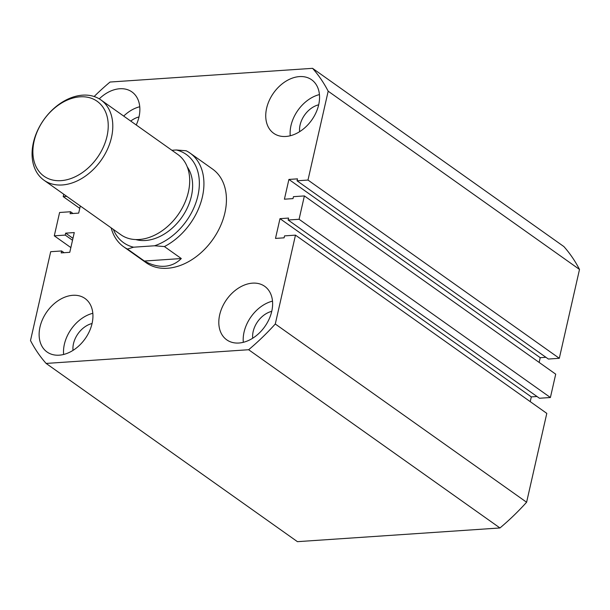 <?xml version="1.0" encoding="UTF-8"?>
<svg xmlns="http://www.w3.org/2000/svg" width="610" height="610" viewBox="0 0 610 610"><rect width="100%" height="100%" fill="white"/><g stroke="black" fill="none" stroke-linecap="round" stroke-linejoin="round"><path stroke-width="0.91" d="M299.449 76.593A32.803 23.401 -54.7 0 0 269.277 100.429A32.803 23.401 -54.7 0 0 273.669 133.285A32.803 23.401 -54.7 0 0 285.846 136.465A32.803 23.401 -54.7 0 0 316.018 112.621A32.803 23.401 -54.7 0 0 311.626 79.765A32.803 23.401 -54.7 0 0 299.449 76.593M319.434 94.581A32.803 23.401 -54.7 0 0 290.238 135.763M252.517 283.147A32.803 23.401 -54.7 0 0 222.345 306.983A32.803 23.401 -54.7 0 0 226.737 339.839A32.803 23.401 -54.7 0 0 238.914 343.018A32.803 23.401 -54.7 0 0 269.086 319.175A32.803 23.401 -54.7 0 0 264.694 286.319A32.803 23.401 -54.7 0 0 252.517 283.147M272.51 301.134A32.803 23.401 -54.7 0 0 243.306 342.317M136.236 124.989A32.803 23.401 -54.7 0 0 131.935 91.919A32.803 23.401 -54.7 0 0 119.766 88.747A32.803 23.401 -54.7 0 0 99.255 98.858M139.751 106.742A32.803 23.401 -54.7 0 0 123.693 116.091M72.834 295.301A32.803 23.401 -54.7 0 0 42.662 319.137A32.803 23.401 -54.7 0 0 47.054 351.993A32.803 23.401 -54.7 0 0 59.231 355.173A32.803 23.401 -54.7 0 0 89.403 331.337A32.803 23.401 -54.7 0 0 85.011 298.481A32.803 23.401 -54.7 0 0 72.834 295.301M92.827 313.296A32.803 23.401 -54.7 0 0 63.623 354.471M123.624 246.745L146.125 262.712A57.409 40.946 -54.7 0 0 167.437 268.27A57.409 40.946 -54.7 0 0 220.24 226.554A57.409 40.946 -54.7 0 0 212.547 169.054L190.046 153.095A57.409 40.946 125.3 0 1 201.681 199.722A57.409 40.946 125.3 0 1 164.41 246.57L181.292 258.541C176.595 263.23 171.044 265.808 164.624 266.273C158.188 266.677 151.44 264.938 144.372 261.034L127.49 249.063A57.409 40.946 125.3 0 1 123.624 246.745A57.409 40.946 125.3 0 1 111.165 227.858M318.679 104.798A21.319 15.212 -54.7 0 0 299.617 131.668M138.996 116.952A21.319 15.212 -54.7 0 0 130.738 121.085M92.064 323.506A21.319 15.212 -54.7 0 0 73.009 350.376M271.755 311.352A21.319 15.212 -54.7 0 0 252.692 338.222M499.956 527.963L297.436 541.665L46.116 363.43L248.636 349.728L499.956 527.963A200.11 142.725 -54.7 0 0 526.605 502.243L275.285 324.002A200.11 142.725 -54.7 0 1 248.636 349.728M275.285 324.002L295.476 235.14L546.796 413.382L526.605 502.243M295.476 235.14L284.534 235.879L284.1 237.824L275.499 238.411L279.99 218.654L531.31 396.889L536.998 396.508M530.235 401.632L531.31 396.889M279.99 218.654L288.583 218.067L288.141 220.019L539.461 398.254L550.403 397.514L299.083 219.28L288.141 220.019M307.989 180.057L559.309 358.299L579.5 269.437L328.18 91.203L307.989 180.057L297.055 180.804L297.497 178.852L288.904 179.439L284.412 199.195L293.006 198.608L293.448 196.664L304.382 195.924L555.71 374.166L550.403 397.514M304.382 195.924L299.083 219.28M288.904 179.439L540.224 357.673L539.141 362.416M545.904 357.292L540.224 357.673M297.055 180.804L548.375 359.038L559.309 358.299M579.5 269.437A200.11 142.725 -54.7 0 0 563.884 246.57L312.564 68.335L110.044 82.037A200.11 142.725 -54.7 0 0 94.138 96.517M328.18 91.203A200.11 142.725 -54.7 0 0 312.564 68.335M63.745 194.232L63.204 196.618L79.765 208.368M63.204 196.618L66.78 196.382M80.306 205.974L78.69 213.111L70.097 213.691L70.539 211.746L73.002 213.492M70.539 211.746L59.597 212.486L54.29 235.834L70.859 247.584M46.116 363.43A200.11 142.725 -54.7 0 1 30.5 340.563L50.691 251.701L61.625 250.962L61.183 252.906L69.776 252.327L74.267 232.57L65.674 233.15L65.232 235.094L72.521 240.264M65.232 235.094L54.29 235.834M65.674 233.15L72.964 238.319M61.625 250.962L64.096 252.708M61.038 180.644A45.925 32.757 -54.7 0 0 107.017 136.266A45.925 32.757 -54.7 0 0 80.078 96.822A45.925 32.757 -54.7 0 0 34.099 141.2A45.925 32.757 -54.7 0 0 61.038 180.644M82.632 95.16A49.204 35.098 125.3 0 1 100.902 99.926A49.204 35.098 125.3 0 1 107.49 149.206A49.204 35.098 125.3 0 1 62.235 184.967A49.204 35.098 125.3 0 1 43.966 180.202A49.204 35.098 125.3 0 1 37.378 130.914A49.204 35.098 125.3 0 1 82.632 95.16M43.966 180.202L120.864 234.736A49.204 35.098 -54.7 0 0 139.126 239.501A49.204 35.098 -54.7 0 0 184.388 203.748A49.204 35.098 -54.7 0 0 177.8 154.46L100.902 99.926M187.285 166.942A45.925 32.757 125.3 0 1 185.104 212.158A45.925 32.757 125.3 0 1 145.439 240.5A45.925 32.757 125.3 0 1 135.778 239.562M171.906 150.281L176.336 149.984L186.172 150.777A57.409 40.946 125.3 0 1 190.046 153.095M113.368 229.421A54.13 38.605 -54.7 0 0 133.575 247.195L154.574 245.777A54.13 38.605 -54.7 0 0 197.922 195.68A54.13 38.605 -54.7 0 0 176.336 149.984M181.292 258.541L144.372 261.034M133.575 247.195L127.49 249.063M164.41 246.57L154.574 245.777"/></g></svg>
